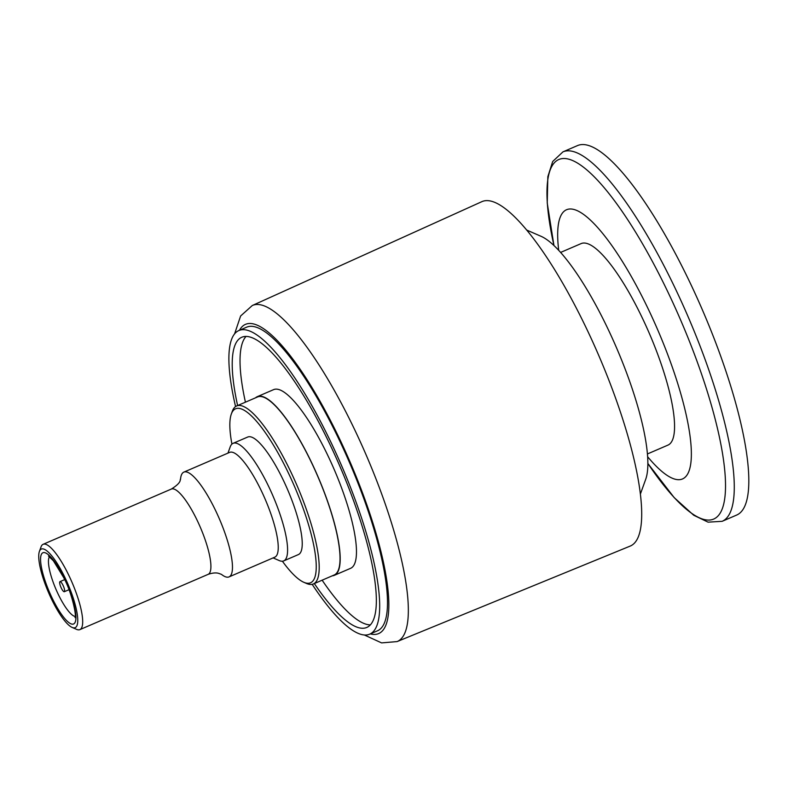 <?xml version="1.0" encoding="UTF-8"?>
<svg xmlns="http://www.w3.org/2000/svg" width="788" height="788" viewBox="0 0 788 788"><rect width="100%" height="100%" fill="white"/><g stroke="black" fill="none" stroke-linecap="round" stroke-linejoin="round"><path stroke-width="1.18" d="M59.76 581.899A5.486 1.359 -113.3 0 0 61.169 587.789A5.486 1.359 -113.3 0 0 64.33 591.719A5.486 1.359 -113.3 0 0 64.547 591.463A5.486 1.359 -113.3 0 0 63.148 585.573A5.486 1.359 -113.3 0 0 59.986 581.643A5.486 1.359 -113.3 0 0 59.76 581.899M221.625 574.501A57.051 14.105 -113.3 0 0 229.022 576.905A57.051 14.105 -113.3 0 0 231.376 574.275A57.051 14.105 -113.3 0 0 213.952 507.206A57.051 14.105 -113.3 0 0 183.87 472.111A57.051 14.105 -113.3 0 0 181.526 474.731A57.051 14.105 -113.3 0 0 180.531 479.143M229.022 576.905L274.795 557.175A57.051 14.105 -113.3 0 0 277.14 554.555A57.051 14.105 -113.3 0 0 262.512 493.268A57.051 14.105 -113.3 0 0 229.643 452.391L183.87 472.111M273.111 557.904L279.188 560.554A64.005 15.819 -113.3 0 0 283.729 560.898A64.005 15.819 -113.3 0 0 286.359 557.953A64.005 15.819 -113.3 0 0 269.949 489.2A64.005 15.819 -113.3 0 0 233.071 443.339A64.005 15.819 -113.3 0 0 230.441 446.284A64.005 15.819 -113.3 0 0 230.204 446.885L227.959 453.11M283.729 560.898L298.376 554.585A64.005 15.819 -113.3 0 0 301.006 551.639A64.005 15.819 -113.3 0 0 284.596 482.896A64.005 15.819 -113.3 0 0 247.718 437.035L233.071 443.339M332.27 575.821A97.279 24.044 -113.3 0 0 334.319 575.339L350.591 568.325A97.279 24.044 -113.3 0 0 354.6 563.844A97.279 24.044 -113.3 0 0 329.65 459.345A97.279 24.044 -113.3 0 0 273.603 389.636L257.331 396.65A97.279 24.044 -113.3 0 0 255.558 397.812M334.319 575.339A97.279 24.044 -113.3 0 0 338.328 570.857A97.279 24.044 -113.3 0 0 313.378 466.358A97.279 24.044 -113.3 0 0 257.331 396.65M314.323 583.553A157.994 39.045 -113.3 0 0 366.814 627.445A157.994 39.045 -113.3 0 0 373.305 620.176A157.994 39.045 -113.3 0 0 332.792 450.46A157.994 39.045 -113.3 0 0 241.768 337.254A157.994 39.045 -113.3 0 0 235.267 344.523A157.994 39.045 -113.3 0 0 237.612 405.544M246.043 336.437A157.994 39.045 -113.3 0 0 243.078 341.155A157.994 39.045 -113.3 0 0 245.423 402.175M312.176 584.341A165.303 40.858 -113.3 0 0 369.7 634.163L377.511 630.794A165.303 40.858 -113.3 0 0 384.308 623.19A165.303 40.858 -113.3 0 0 341.923 445.614A165.303 40.858 -113.3 0 0 246.683 327.168L238.872 330.536A165.303 40.858 -113.3 0 0 232.076 338.141A165.303 40.858 -113.3 0 0 235.573 406.569M369.7 634.163A165.303 40.858 -113.3 0 0 376.506 626.549A165.303 40.858 -113.3 0 0 334.112 448.983A165.303 40.858 -113.3 0 0 238.872 330.536M647.431 453.957L667.948 445.112A109.719 27.117 -113.3 0 0 672.46 440.068A109.719 27.117 -113.3 0 0 644.318 322.213A109.719 27.117 -113.3 0 0 581.111 243.6L560.593 252.436M630.193 546.084A187.505 46.344 -113.3 0 0 638.093 537.377A187.505 46.344 -113.3 0 0 589.838 335.58A187.505 46.344 -113.3 0 0 481.793 201.689L252.298 305.517A182.964 45.221 -113.3 0 1 348.946 417.985A182.964 45.221 -113.3 0 1 404.815 633.089A182.964 45.221 -113.3 0 1 397.113 641.58L630.193 546.084M72.141 627.425L76.584 629.366A46.443 11.475 -113.3 0 0 79.883 629.622A46.443 11.475 -113.3 0 0 81.794 627.484A46.443 11.475 -113.3 0 0 69.886 577.584A46.443 11.475 -113.3 0 0 43.123 544.311A46.443 11.475 -113.3 0 0 41.212 546.448A46.443 11.475 -113.3 0 0 41.045 546.872L39.4 551.433A42.788 10.579 66.7 0 1 39.558 551.039A42.788 10.579 66.7 0 1 63.877 575.388A42.788 10.579 66.7 0 1 76.938 625.692A42.788 10.579 66.7 0 1 72.141 627.425A42.788 10.579 66.7 0 1 48.541 592.546A42.788 10.579 66.7 0 1 39.4 551.433M647.647 456.754A146.548 36.218 -113.3 0 0 688.545 472.199A146.548 36.218 -113.3 0 0 643.796 299.913A146.548 36.218 -113.3 0 0 560.504 216.513A146.548 36.218 -113.3 0 0 558.712 250.357M722.143 521.321L736.672 515.056A201.147 49.713 -113.3 0 0 744.946 505.807A201.147 49.713 -113.3 0 0 693.361 289.738A201.147 49.713 -113.3 0 0 577.476 145.603L562.947 151.867L552.683 161.51L547.837 176.689L547.236 203.008L553.954 245.551A195.729 48.373 66.7 0 1 550.753 168.563A195.729 48.373 66.7 0 1 661.989 279.947A195.729 48.373 66.7 0 1 721.759 510.043A195.729 48.373 66.7 0 1 647.874 463.492L674.183 497.612L693.726 515.254L708.087 522.158L722.143 521.321A201.147 49.713 -113.3 0 0 730.407 512.072A201.147 49.713 -113.3 0 0 668.982 275.603A201.147 49.713 -113.3 0 0 562.947 151.867M303.804 582.283L306.473 583.445A96.914 23.955 -113.3 0 0 313.348 583.977L334.181 574.994A96.914 23.955 -113.3 0 0 338.16 570.542A96.914 23.955 -113.3 0 0 313.309 466.427A96.914 23.955 -113.3 0 0 257.479 396.985L236.646 405.968A96.914 23.955 -113.3 0 0 232.657 410.42A96.914 23.955 -113.3 0 0 232.302 411.326L231.317 414.064A94.718 23.413 66.7 0 1 231.662 413.178A94.718 23.413 66.7 0 1 285.502 467.087A94.718 23.413 66.7 0 1 314.422 578.441A94.718 23.413 66.7 0 1 303.804 582.283A94.718 23.413 66.7 0 1 282.38 561.214M313.348 583.977A96.914 23.955 -113.3 0 0 317.337 579.515A96.914 23.955 -113.3 0 0 292.486 475.41A96.914 23.955 -113.3 0 0 236.646 405.968M231.918 444.107A94.718 23.413 66.7 0 1 231.317 414.064M640.398 494.037L645.727 479.232A136.777 33.805 -113.3 0 0 616.521 347.804A136.777 33.805 -113.3 0 0 541.06 236.311L526.63 230.027M322.134 580.195A157.994 39.045 -113.3 0 0 370.34 624.894M79.883 629.622L208.111 574.363A46.443 11.475 -113.3 0 0 210.022 572.226A46.443 11.475 -113.3 0 0 195.838 517.627A46.443 11.475 -113.3 0 0 171.351 489.053L43.123 544.311M239.463 330.28A168.346 41.606 66.7 0 1 334.23 427.933A168.346 41.606 66.7 0 1 370.291 633.907M75.234 616.492A32.919 8.136 66.7 0 1 59.13 596.102A32.919 8.136 66.7 0 1 49.083 557.411A32.919 8.136 66.7 0 1 49.467 556.702M53.151 600.121A38.77 9.584 -113.3 0 0 75.185 622.185A38.77 9.584 -113.3 0 0 63.345 576.609A38.77 9.584 -113.3 0 0 41.311 554.545A38.77 9.584 -113.3 0 0 53.151 600.121M68.96 589.72L64.33 591.719M180.511 479.38L180.55 479.074C179.437 479.36 182.924 481.793 171.351 489.053M364.342 634.98L381.589 642.9L397.113 641.58M48.511 556.082L53.397 560.81L63.326 576.983C72.082 592.507 76.83 616.758 75.027 617.615M234.588 333.876L240.616 315.998L252.298 305.517M208.111 574.363C215.587 571.773 218.847 573.516 218.68 573.359L221.438 574.354M64.616 579.643L59.986 581.643"/></g></svg>
